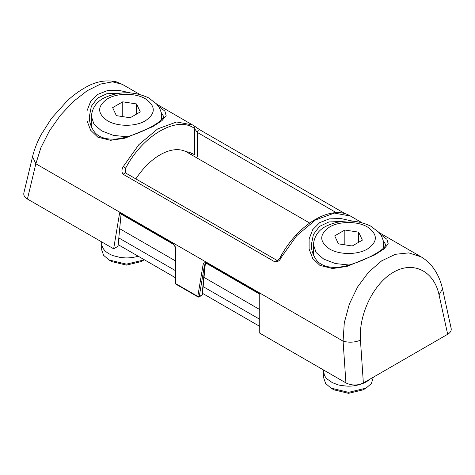 <?xml version="1.0" encoding="UTF-8"?>
<svg xmlns="http://www.w3.org/2000/svg" width="475" height="475" viewBox="0 0 475 475"><rect width="100%" height="100%" fill="white"/><g stroke="black" fill="none" stroke-linecap="round" stroke-linejoin="round"><path stroke-width="0.71" d="M205.533 263.488L204.487 265.157L203.033 264.997C203.579 262.788 204.885 262.17 206.952 263.15L259.766 293.639L259.748 333.153L345.925 382.909C351.761 385.682 357.574 385.706 363.357 382.963L360.448 340.201C354.635 342.481 348.846 342.79 343.081 341.133L344.286 322.78L349.363 304.012L357.622 286.9L368.618 272.122L381.639 260.858L395.366 254.309L408.761 252.884L421.123 256.856M344.832 244.839L344.832 230.019L358.655 232.156L362.36 240.142L352.242 245.985L338.414 243.847L334.709 235.861L344.832 230.019M358.655 242.28L358.655 232.156M363.357 382.963L447.676 334.281C450.395 332.637 451.559 330.683 451.155 328.415L442.522 288.948L439.043 294.827L447.676 334.281M201.382 295.236L202.107 294.904L202.112 293.972M204.963 264.047L204.963 264.884L205.954 263.364M365.946 388.218L363.143 389.832L348.537 393.33L333.925 389.832L331.004 388.146L348.537 392.338L366.071 388.146L371.414 383.497L373.332 377.203M112.64 107.653L122.758 101.81L136.586 103.948L140.291 111.928L130.168 117.776L116.345 115.633L112.64 107.653M122.758 116.63L122.758 101.81M136.586 114.071L136.586 103.948M121.083 213.999L118.032 246.276L113.65 248.805L27.425 199.025C24.599 197.309 23.412 195.296 23.863 192.975L32.567 156.607M32.526 156.768C34.271 149.577 37.109 142.28 41.028 134.858L51.549 118.269L67.408 100.658C72.96 95.564 78.672 91.337 84.532 87.982C95.089 81.617 105.64 79.557 116.185 81.795L122.283 84.318L112.522 81.854L100.492 84.081L87.044 90.82L73.192 101.638L60.355 115.372L49.412 130.928L40.903 147.672L35.857 163.756L32.538 156.72M90.541 124.48A37.193 21.47 180 0 1 91.343 122.978M113.65 248.805L119.658 212.752L119.813 213.263L172.627 243.758C174.325 244.928 175.269 246.667 175.459 248.983L175.447 283.314A1.033 1.033 0 0 0 175.964 284.21L198.01 296.94A1.033 1.033 0 0 0 199.043 296.94L201.899 295.29A1.033 1.033 0 0 0 202.409 294.494L205.206 264.896L205.984 263.358M173.143 243.705L172.419 243.212C174.479 244.625 175.596 246.662 175.762 249.333L175.762 248.639M118.53 93.349L106.798 93.747L97.47 98.141L91.331 106.275L89.282 117.064M89.276 116.553L89.276 116.464C89.27 121.398 90.594 125.94 93.237 130.097C97.797 138.356 110.325 141.663 126.107 137.085C136.503 134.021 145.617 130.18 153.449 125.566C157.041 123.47 159.707 121.594 161.447 119.932C163.103 118.216 163.839 117.058 163.655 116.464L161.067 112.308M158.104 105.937L164.89 111.114L166.143 115.639L161.945 120.68L152.576 126.748L124.961 138.201L110.556 140.315L97.838 137.192L90.636 130.239L87.026 120.804L87.032 110.764L90.594 101.549L97.595 94.46L107.302 90.648L118.679 90.321L130.548 92.922M192.363 153.562L194.4 154.636A68.18 39.366 120 0 0 194.156 154.494A68.18 39.366 120 0 0 185.891 151.62A53.723 31.018 120 0 0 135.844 178.897M194.4 154.636L194.4 128.398L194.014 125.792L199.945 129.889C198.663 129.556 197.784 130.405 197.321 132.424L194.4 128.398C177.068 115.478 143.07 135.108 125.732 168.043L125.127 171.718M125.293 172.823L123.108 174.254C121.511 172.116 121.541 169.593 123.197 166.672L125.732 168.043L125.732 173.06M156.762 104.221L194.091 125.839L192.696 124.972L176.617 121.98L157.658 128.909L138.848 144.643L123.197 166.672M199.945 129.889L345.468 213.887M175.75 282.969L175.75 283.735L176.48 284.157M191.478 153.17L191.478 154.803M143.872 260.009L141.075 261.624L126.463 265.115L111.857 261.624L108.935 259.938L126.463 264.13L143.996 259.938M259.754 319.307L203.152 286.627L259.754 319.307M175.447 270.637L118.821 237.939L175.447 270.637M340.599 221.564L329.003 221.926L319.485 226.397L313.429 234.43L311.345 244.768M312.609 252.694A37.193 21.47 180 0 1 313.411 251.192M311.345 244.684C311.345 249.577 312.645 254.095 315.258 258.234C319.788 266.499 332.221 269.859 347.878 265.377C358.376 262.313 367.591 258.447 375.517 253.781C379.198 251.631 381.906 249.713 383.64 248.033C385.178 246.412 385.878 245.296 385.724 244.678L383.135 240.522M380.172 234.145L386.959 239.329L388.206 243.853L383.984 248.918L374.656 254.956L347.041 266.41L332.595 268.529L319.907 265.406L312.716 258.471L309.094 249.013L309.112 238.967L312.687 229.71L319.681 222.644L329.383 218.856L340.765 218.542L352.628 221.13M280.6 257.456L280.986 257.771C279.965 260.431 277.988 261.832 275.055 261.98L277.115 260.484C276.83 261.119 280.482 257.877 280.25 257.308C297.576 224.574 331.152 204.018 350.485 216.072L334.406 213.079L315.447 220.002L296.637 235.743L280.986 257.771M197.796 296.465L199.251 296.548L198.526 296.887L197.796 296.465M369.58 379.371C363.862 384.863 352.171 386.644 346.477 386.068C341.062 385.504 338.046 385.017 337.428 384.602L332.268 382.607L327.055 378.955C325.957 377.94 325.048 376.592 324.33 374.912L323.742 371.806L323.742 378.023L325.648 383.491L331.004 388.146L333.925 389.832M118.186 244.661L175.447 277.721M202.516 293.348L259.754 326.39M138.183 256.203C135.434 257.189 129.129 258.139 125.097 257.883L120.383 257.468L113.264 255.71C105.919 252.949 102.054 248.912 101.668 243.592L101.668 249.814L103.58 255.283L108.935 259.938L111.857 261.624M345.925 382.909L343.081 341.133L35.857 163.756L27.425 199.025M383.657 244.548L383.016 248.609M349.167 265.026L335.386 263.554L323.701 259.089L316.083 252.51L313.411 244.554M329.543 248.965C339.364 254.933 357.402 254.986 367.329 249.078C377.874 241.834 378.005 234.525 367.727 227.151C357.948 221.083 339.738 220.97 329.739 226.925C319.135 234.24 319.069 241.585 329.543 248.965M204.909 264.379L202.107 294.904L199.251 296.548L204.487 265.157L204.963 264.884L204.903 265.305M107.469 120.757C117.289 126.724 135.333 126.778 145.261 120.87C155.8 113.62 155.931 106.311 145.653 98.942C135.874 92.868 117.663 92.762 107.671 98.711C97.066 106.026 96.995 113.377 107.469 120.757M161.589 116.333L160.948 120.395M127.098 136.812L113.317 135.345L101.626 130.88L94.014 124.302L91.343 116.339M119.658 212.752L172.419 243.212M197.321 156.423L197.321 132.424L336.377 212.711M203.033 264.997L197.796 296.388L175.75 283.658L175.762 249.333M259.76 309.575L204.024 277.394M175.453 260.9L119.694 228.707M121.077 214.083L173.256 244.209M206.548 263.429L259.766 294.156M360.448 340.201C358.577 314.397 373.516 283.593 393.395 272.264C413.238 260.662 433.93 270.892 439.043 294.827M206.952 263.15L207.682 263.643M275.055 261.98L123.108 174.254M101.668 241.888L101.668 243.467M383.657 248.009L383.657 244.75C383.622 241.223 382.636 237.951 380.701 234.935L378.456 232.014L370.542 226.011C356.007 219.373 341.436 219.319 326.836 225.851C318.737 229.686 314.266 235.986 313.411 244.75L313.411 254.808M161.589 119.801L161.589 116.541C161.553 113.008 160.568 109.737 158.632 106.727L156.388 103.799L148.473 97.797C133.938 91.164 119.367 91.111 104.767 97.636C96.668 101.472 92.192 107.772 91.343 116.541L91.343 126.593M125.127 171.677L125.37 172.858M194.091 125.839L199.815 129.794M309.652 223.03L185.998 151.638M378.836 232.435L420.892 256.72C427.114 260.389 432.161 265.495 436.003 272.027C439.013 277.174 441.186 282.827 442.522 288.978M259.766 294.067L207.165 263.696L205.515 263.494M122.289 84.324L139.893 94.483M350.485 216.072L361.968 222.698M277.151 260.478L125.305 172.811M323.742 371.806L323.742 370.102"/></g></svg>
